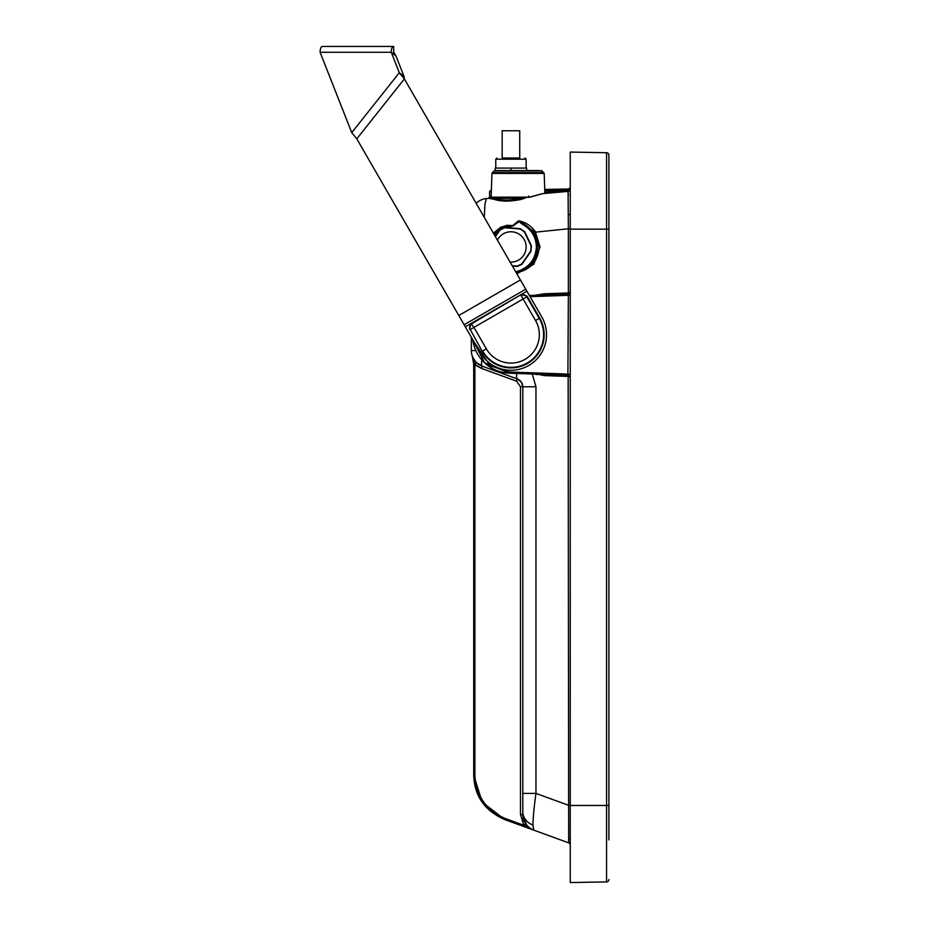 <?xml version="1.0" encoding="UTF-8"?>
<svg xmlns="http://www.w3.org/2000/svg" width="929" height="929" viewBox="0 0 929 929"><rect width="100%" height="100%" fill="white"/><g stroke="black" fill="none" stroke-linecap="round" stroke-linejoin="round"><path stroke-width="1.39" d="M539.401 170.576L494.971 170.576L539.401 170.576M543.802 172.608L492.324 172.608L494.158 170.89L541.967 170.89L544.185 173.433L491.94 173.433L491.116 197.145L529.844 197.145M515.711 271.791L516.547 272.754C530.505 269.805 538.054 261.2 539.18 246.94L534.616 232.25L523.468 223.645L522.957 224.632L518.846 221.683L518.545 220.8L523.468 223.645C532.956 229.73 537.636 237.499 537.485 246.94C537.02 260.085 530.041 268.69 516.547 272.754L516.292 272.789M516.327 271.663C528.764 268.086 535.452 259.841 536.393 246.94C535.998 237.046 531.527 229.614 522.957 224.632M519.218 221.508L512.924 225.991L505.678 227.477M512.715 225.619L507.327 226.014L501.045 228.035L493.926 234.062L501.045 228.035L500.754 227.222L507.397 225.236L512.924 225.991M493.415 233.179L500.754 227.222M507.397 225.236L507.501 227.082M499.221 230.531L494.565 235.165M512.762 225.503L518.545 220.8C525.5 222.136 531.098 225.759 535.325 231.669L540.039 246.94L539.18 246.94M534.616 232.25L568.362 228.778L568.072 191.397A2.369 2.369 0 0 0 570.243 189.04L568.13 190.213L568.13 191.397L568.072 190.224M529.902 197.111A1.184 1.15 90 0 1 529.658 197.145L542.629 193.627L529.542 197.32L527.358 197.145L521.517 199.34C510.404 201.639 501.323 201.663 494.286 199.41L489.118 198.307M530.668 196.948L527.138 197.308A1.184 1.034 -139.8 0 1 526.789 197.262L490.767 197.145A1.184 1.184 0 0 0 489.734 197.738L495.076 198.307C501.788 200.652 510.497 200.652 521.192 198.307L526.789 197.262M528.717 195.973L528.276 197.145M544.185 173.433L544.882 193.429L547.657 193.186L542.629 193.627L568.072 191.397M494.286 199.41A1.184 0.952 -75.9 0 0 495.076 198.307L521.192 198.307L521.517 199.34M488.817 198.33L490.198 197.714A1.184 1.161 -95 0 1 489.293 198.295L486.494 198.539L484.996 203.625L484.264 217.316M570.243 845.076A2.369 2.369 0 0 0 568.676 842.847L533.734 830.131L523.805 825.266L525.721 823.918L528.717 827.228M533.478 830.038L568.676 842.847L568.142 375.351L568.362 376.442L570.243 377.104L568.362 375.386M570.243 805.222L568.362 805.222L535.963 793.424L522.806 793.424L522.806 814.524L525.721 823.918L528.752 827.251L526.534 825.01M570.243 374.236L567.909 374.236L568.362 292.949L568.362 294.005L563.299 294.307L563.322 295.492L530.064 296.653M563.299 375.084L568.142 375.351L567.909 374.236L563.322 373.899L563.299 375.084L509.603 373.214L484.59 362.809L472.733 339.642A38.542 38.542 0 0 0 509.603 373.214L509.626 372.03L563.322 373.899M570.243 295.167L563.322 295.492M570.243 228.778L568.362 228.778L568.362 292.949L570.243 292.287L568.362 294.005M570.232 189.295L569.779 190.445M569.698 190.538L568.13 191.397M570.243 186.659A2.369 2.369 0 0 1 567.909 189.028L544.742 189.435L567.909 189.028L567.909 190.213L544.777 190.619M567.991 191.409L567.909 189.028M491.313 191.537L489.606 191.56L489.606 197.18L491.127 197.041M529.391 295.492L563.299 294.307M474.417 342.557L490.257 365.805L509.626 372.03M491.36 190.364L490.767 190.375L491.36 190.364M534.616 295.306L544.777 293.773L544.568 294.957M536.985 374.166L544.777 375.618L544.568 374.433L536.927 373.493M472.478 356.631L474.94 360.916M473.883 359.407L476.391 362.507L475.033 361.033L476.391 362.507L474.847 364.214L472.315 356.202L473.709 364.214L481.501 368.418L474.882 364.307L476.472 362.589L482.267 366.189A16.606 16.606 0 0 1 471.34 350.593L471.34 337.25L356.794 138.839L351.743 132.65L320.099 52.268C320.203 48.552 320.993 46.613 322.491 46.45L393.641 46.45C392.143 46.613 391.353 48.552 391.248 52.268L395.998 56.042L404.057 76.503L399.307 72.729L391.248 52.268L320.099 52.268M519.764 380.333L517.348 378.951L521.506 382.295L519.799 380.356M521.529 382.33L522.806 386.754L521.529 382.33M473.407 359.488L474.22 362.229M476.472 362.589L482.267 366.189L476.472 362.589M529.333 827.727L531.481 829.109L529.333 827.727M474.882 364.307L481.501 368.418L474.882 364.307L481.501 368.418L516.57 381.18L481.501 368.418L474.882 364.307L481.501 368.418L474.882 364.307L481.501 368.418L474.882 364.307L481.501 368.418L474.882 364.307L474.882 775.076C476.008 795.863 486.157 810.355 505.306 818.53L523.805 825.266L520.472 814.524L522.806 814.524L526.488 824.94M472.989 357.793L473.418 358.617M476.391 362.507L475.033 361.033M529.321 827.716L527.475 826.067M527.428 826.02L525.721 823.918L522.806 814.524L525.721 823.918M473.929 359.477L474.382 360.15L473.929 359.477M521.39 382.121L522.806 386.754L522.806 814.524A16.606 16.606 0 0 0 533.734 830.131L504.923 819.645L482.29 802.284L504.923 819.645C484.717 810.82 474.313 795.967 473.709 775.076L473.709 364.214L472.849 357.491M532.619 829.678L504.923 819.645L505.306 818.53M473.616 360.197L474.208 362.159L473.616 360.197M474.882 775.076L473.709 775.076L482.267 802.238M482.29 802.284L504.923 819.645L533.734 830.131L504.923 819.645L482.29 802.284L504.923 819.645L533.734 830.131L504.923 819.645L482.29 802.284L504.923 819.645L533.734 830.131L504.923 819.645L482.29 802.284L504.923 819.645L533.734 830.131L504.923 819.645L482.29 802.284L504.923 819.645L533.734 830.131L532.956 825.022C533.025 817.81 534.024 807.278 535.963 793.424L535.963 386.754L522.806 386.754C522.632 383.038 520.809 380.437 517.348 378.951L482.267 366.189L481.501 368.418L516.57 381.18L517.348 378.951A16.606 3.251 110 0 1 516.872 373.47M489.606 197.18L488.526 198.365L486.494 198.539A16.606 16.606 0 0 0 476.194 203.346M568.211 193.127L568.281 195.682M522.806 814.524A16.606 16.606 0 0 0 533.734 830.131M517.383 378.962L518.835 379.671M519.555 380.17L520.507 381.018M608.901 155.085A2.369 2.369 0 0 0 606.567 152.716L606.567 881.911L570.243 882.55L570.243 152.077L606.567 152.716A2.369 2.369 0 0 1 608.901 155.085L608.901 839.862M606.567 881.911A2.369 2.369 0 0 0 608.901 879.542M512.204 265.729L517.209 266.124L521.843 263.929L530.691 251.109L531.109 246.011L524.432 231.925L520.217 229.022L504.679 227.768L500.057 229.962L495.424 236.651M524.769 231.809L531.411 245.813L530.958 251.353L521.982 264.254L517.383 266.437L512.425 266.1M495.227 236.314L499.732 229.788L504.761 227.408L520.194 228.662L524.618 231.635M510.114 262.106A15.178 15.178 0 0 0 524.664 240.437A15.178 15.178 0 0 0 497.41 240.088M404.057 76.503L404.359 78.919L399.307 72.729L351.743 132.65M464.128 324.755L525.744 289.186L404.359 78.919L356.794 138.839M525.744 289.186L541.758 316.905A35.581 35.581 0 0 1 528.74 365.503A35.581 35.581 0 0 1 480.142 352.486L465.313 326.811L526.94 291.23M393.768 52.593L393.641 46.45M469.505 329.319L471.073 323.489L521.181 294.551L527.01 296.119L539.703 318.09A33.2 33.2 0 0 1 527.556 363.448A33.2 33.2 0 0 1 482.197 351.301L470.26 329.516A4.273 4.273 105 0 1 471.816 323.687L521.181 294.551M495.262 170.576L495.262 168.091L526.638 168.091L526.638 170.576M510.95 168.091L510.95 170.576M491.534 185.254L491.371 190.027M502.171 130.745L519.729 130.745L519.729 158.011L502.171 158.011L502.171 130.745M519.729 158.011L502.171 158.011M536.393 246.94L537.485 246.94M510.729 225.236L510.718 226.595M570.243 839.955A2.369 2.044 0 0 0 568.792 838.063M570.243 213.763A2.369 0.906 0 0 1 568.397 214.645M570.243 187.704A2.369 1.672 0 0 1 567.933 189.377M544.835 192.245L567.909 190.224M544.777 293.773L568.246 292.96M536.892 374.642L534.616 374.085M568.246 376.442L544.777 375.618M516.57 381.18L481.501 368.418L516.57 381.18L481.501 368.418L516.57 381.18L520.472 386.754L522.806 386.754M520.472 814.524L520.472 386.754M522.806 811.818A16.606 14.341 0 0 0 532.956 825.022M475.834 350.593L471.34 350.593M481.907 360.022A16.606 3.251 110 0 0 482.267 366.189M532.12 373.47L535.963 386.754M540.039 246.94L533.827 264.208L516.861 273.788M570.243 229.161L608.901 229.161M570.243 805.466L608.901 805.466M520.414 279.943L458.798 315.512M471.073 323.489L473.953 327.391L470.26 329.516L482.197 351.301M527.01 296.119L526.813 296.862A4.273 4.273 -165 0 0 520.983 295.306L523.12 298.999L473.953 327.391L486.366 348.886L482.674 351.023A32.654 32.654 0 0 0 527.277 362.972A32.654 32.654 0 0 0 539.226 318.368L539.703 318.09M526.813 296.862L539.226 318.368L535.534 320.505L523.12 298.999L526.813 296.862M486.366 348.886A28.393 28.393 0 0 0 525.14 359.279A28.393 28.393 0 0 0 535.534 320.505M524.943 158.011L526.128 159.196L495.772 159.196L496.957 158.011M492.324 172.608L491.94 173.433M494.158 170.89L494.971 170.576M541.967 170.89L541.154 170.576M489.606 191.56L490.767 190.375M473.848 359.36L472.954 357.735M393.641 51.85L395.986 56.03L394.163 53.685M495.772 159.196L495.772 168.091M526.128 159.196L526.128 168.091"/></g></svg>
